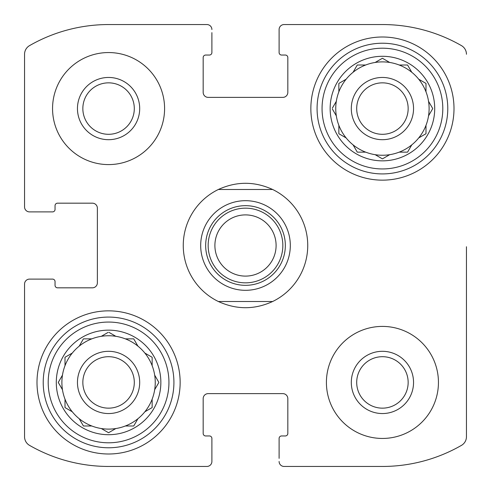 <?xml version="1.0" encoding="UTF-8"?>
<svg xmlns="http://www.w3.org/2000/svg" width="491" height="491" viewBox="0 0 491 491"><rect width="100%" height="100%" fill="white"/><g stroke="black" fill="none" stroke-linecap="round" stroke-linejoin="round"><path stroke-width="0.74" d="M82.844 108.572A25.728 25.728 0 0 1 108.572 82.844A25.728 25.728 0 0 1 134.301 108.572A25.728 25.728 0 0 1 108.572 134.301A25.728 25.728 0 0 1 82.844 108.572M356.699 382.428A25.728 25.728 0 0 1 395.292 360.142A25.728 25.728 0 0 1 395.292 404.707A25.728 25.728 0 0 1 356.699 382.428M24.55 436.745L24.55 284.086L24.55 436.745A9.961 9.961 0 0 0 29.552 445.38A158.71 158.71 0 0 0 108.572 466.45L206.914 466.45L108.572 466.45M382.428 466.45L284.086 466.45L382.428 466.45A158.71 158.71 0 0 0 461.448 445.38A9.961 9.961 0 0 0 466.45 436.745L466.45 246.746M466.45 308.986L466.45 436.745M284.086 24.55L382.428 24.55L284.086 24.55A4.978 4.978 0 0 0 279.109 29.528L279.109 52.555A2.492 2.492 0 0 0 281.601 55.047L285.332 55.047A2.492 2.492 0 0 1 287.824 57.539L287.824 92.394A4.978 4.978 0 0 1 282.847 97.371L208.153 97.371A4.978 4.978 0 0 1 203.176 92.394L203.176 57.539A2.492 2.492 0 0 1 205.668 55.047L209.399 55.047A2.492 2.492 0 0 0 211.891 52.555L211.891 32.639M108.572 24.55L206.914 24.55L108.572 24.55A158.71 158.71 0 0 0 29.552 45.62A9.961 9.961 0 0 0 24.55 54.256L24.55 206.914L24.55 54.256M24.55 206.914A4.978 4.978 0 0 0 29.528 211.891L52.555 211.891A2.492 2.492 0 0 0 55.047 209.399L55.047 205.668A2.492 2.492 0 0 1 57.539 203.176L92.394 203.176A4.978 4.978 0 0 1 97.371 208.153L97.371 282.847A4.978 4.978 0 0 1 92.394 287.824L57.539 287.824A2.492 2.492 0 0 1 55.047 285.332L55.047 281.601A2.492 2.492 0 0 0 52.555 279.109L29.528 279.109A4.978 4.978 0 0 0 24.55 284.086M206.914 466.45A4.978 4.978 0 0 0 211.891 461.472L211.891 438.445A2.492 2.492 0 0 0 209.399 435.953L205.668 435.953A2.492 2.492 0 0 1 203.176 433.461L203.176 398.606A4.978 4.978 0 0 1 208.153 393.629L282.847 393.629A4.978 4.978 0 0 1 287.824 398.606L287.824 433.461A2.492 2.492 0 0 1 285.332 435.953L281.601 435.953A2.492 2.492 0 0 0 279.109 438.445L279.109 458.361M211.891 458.361L211.891 461.472M279.109 461.472A4.978 4.978 0 0 0 284.086 466.45M466.45 54.256A9.961 9.961 0 0 0 461.448 45.62A158.71 158.71 0 0 0 382.428 24.55M279.109 32.639L279.109 29.528M211.891 29.528A4.978 4.978 0 0 0 206.914 24.55M32.639 211.891L29.528 211.891M29.528 279.109L32.639 279.109M164.589 108.572A56.017 56.017 0 0 0 108.572 52.555A56.017 56.017 0 0 0 52.555 108.572A56.017 56.017 0 0 0 108.572 164.589A56.017 56.017 0 0 0 164.589 108.572M438.445 382.428A56.017 56.017 0 0 0 382.428 326.411A56.017 56.017 0 0 0 326.411 382.428A56.017 56.017 0 0 0 382.428 438.445A56.017 56.017 0 0 0 438.445 382.428M36.997 382.428A71.576 71.576 0 0 1 144.36 320.439A71.576 71.576 0 0 1 144.36 444.41A71.576 71.576 0 0 1 36.997 382.428M310.852 108.572A71.576 71.576 0 0 1 418.215 46.59A71.576 71.576 0 0 1 418.215 170.561A71.576 71.576 0 0 1 310.852 108.572M330.148 108.572A52.279 52.279 0 0 1 408.567 63.296A52.279 52.279 0 0 1 408.567 153.849A52.279 52.279 0 0 1 330.148 108.572M322.053 108.572A60.375 60.375 0 0 1 412.612 56.287A60.375 60.375 0 0 1 412.612 160.858A60.375 60.375 0 0 1 322.053 108.572M332.376 108.13L336.317 101.306A46.682 46.682 0 0 1 338.858 91.817L338.858 83.421L346.13 79.223A46.682 46.682 0 0 1 353.078 72.275L357.27 65.008L365.666 65.008A46.682 46.682 0 0 1 375.155 62.461L382.428 58.263L389.694 62.461A46.682 46.682 0 0 1 399.183 65.008L407.579 65.008L411.777 72.275A46.682 46.682 0 0 1 418.725 79.223L425.992 83.421L425.992 91.817A46.682 46.682 0 0 1 428.539 101.306L432.737 108.572L428.539 115.845A46.682 46.682 0 0 1 425.992 125.334L425.992 133.73L418.725 137.922A46.682 46.682 0 0 1 411.777 144.87L407.579 152.142L399.183 152.142A46.682 46.682 0 0 1 389.694 154.683L382.428 158.881L375.155 154.683A46.682 46.682 0 0 1 365.666 152.142L357.27 152.142L353.078 144.87A46.682 46.682 0 0 1 346.13 137.922L338.858 133.73L338.858 125.334A46.682 46.682 0 0 1 336.317 115.845L332.376 109.014M336.317 101.306A46.682 46.682 0 0 0 336.317 115.845M346.13 79.223A46.682 46.682 0 0 0 338.858 91.817M365.157 65.008L365.666 65.008A46.682 46.682 0 0 0 353.078 72.275M389.694 62.461A46.682 46.682 0 0 0 375.155 62.461M407.579 65.008L411.777 72.275A46.682 46.682 0 0 0 399.183 65.008M425.992 91.817A46.682 46.682 0 0 0 418.725 79.223L419.167 79.474M428.539 115.845A46.682 46.682 0 0 0 428.539 101.306M425.992 133.73L418.725 137.922A46.682 46.682 0 0 0 425.992 125.334M399.183 152.142A46.682 46.682 0 0 0 411.777 144.87M375.597 154.935L375.155 154.683A46.682 46.682 0 0 0 389.694 154.683M353.078 144.87A46.682 46.682 0 0 0 365.666 152.142L365.157 152.142M338.858 125.843L338.858 125.334A46.682 46.682 0 0 0 346.13 137.922M351.304 108.572A31.117 31.117 0 0 1 397.986 81.623A31.117 31.117 0 0 1 397.986 135.522A31.117 31.117 0 0 1 351.304 108.572M356.699 108.572A25.728 25.728 0 0 1 395.292 86.293A25.728 25.728 0 0 1 395.292 130.858A25.728 25.728 0 0 1 356.699 108.572M317.076 108.572A65.352 65.352 0 0 1 415.104 51.978A65.352 65.352 0 0 1 415.104 165.166A65.352 65.352 0 0 1 317.076 108.572M56.293 382.428A52.279 52.279 0 0 1 134.712 337.151A52.279 52.279 0 0 1 134.712 427.704A52.279 52.279 0 0 1 56.293 382.428M48.204 382.428A60.375 60.375 0 0 1 138.757 330.142A60.375 60.375 0 0 1 138.757 434.713A60.375 60.375 0 0 1 48.204 382.428M83.93 338.858L91.817 338.858A46.682 46.682 0 0 1 101.306 336.317L108.13 332.376M83.421 338.858L79.223 346.13A46.682 46.682 0 0 0 72.275 353.078L65.008 357.27L65.008 365.666A46.682 46.682 0 0 0 62.461 375.155L58.263 382.428L62.461 389.694A46.682 46.682 0 0 0 65.008 399.183L65.008 407.579L72.275 411.777A46.682 46.682 0 0 0 79.223 418.725L83.421 425.992L91.817 425.992A46.682 46.682 0 0 0 101.306 428.539L108.572 432.737L115.845 428.539A46.682 46.682 0 0 0 125.334 425.992L133.73 425.992L137.922 418.725A46.682 46.682 0 0 0 144.87 411.777L152.142 407.579L152.142 399.183A46.682 46.682 0 0 0 154.683 389.694L158.881 382.428L154.683 375.155A46.682 46.682 0 0 0 152.142 365.666L152.142 357.27L144.87 353.078A46.682 46.682 0 0 0 137.922 346.13L133.73 338.858L125.334 338.858A46.682 46.682 0 0 0 115.845 336.317L109.014 332.376M133.73 425.992L137.922 418.725A46.682 46.682 0 0 1 101.306 428.539M62.461 375.155A46.682 46.682 0 0 0 62.461 389.694L62.21 389.259M72.275 353.078A46.682 46.682 0 0 0 65.008 365.666M91.817 338.858A46.682 46.682 0 0 0 79.223 346.13M115.845 336.317A46.682 46.682 0 0 0 101.306 336.317M137.922 346.13A46.682 46.682 0 0 0 125.334 338.858M152.142 365.666A46.682 46.682 0 0 0 144.87 353.078L145.311 353.33M154.683 389.694A46.682 46.682 0 0 0 154.683 375.155M144.87 411.777A46.682 46.682 0 0 0 152.142 399.183M79.223 418.725A46.682 46.682 0 0 0 91.817 425.992M65.008 399.183A46.682 46.682 0 0 0 72.275 411.777M77.455 382.428A31.117 31.117 0 0 1 124.131 355.478A31.117 31.117 0 0 1 124.131 409.377A31.117 31.117 0 0 1 77.455 382.428M82.844 382.428A25.728 25.728 0 0 1 121.437 360.142A25.728 25.728 0 0 1 121.437 404.707A25.728 25.728 0 0 1 82.844 382.428M43.22 382.428A65.352 65.352 0 0 1 141.248 325.834A65.352 65.352 0 0 1 141.248 439.022A65.352 65.352 0 0 1 43.22 382.428M351.304 382.428A31.117 31.117 0 0 1 397.986 355.478A31.117 31.117 0 0 1 397.986 409.377A31.117 31.117 0 0 1 351.304 382.428M108.572 77.455A31.117 31.117 0 0 1 135.522 124.131A31.117 31.117 0 0 1 81.623 124.131A31.117 31.117 0 0 1 108.572 77.455M158.624 382.87L158.881 382.428M65.008 407.579L65.45 407.837M133.982 339.299L133.73 338.858M152.142 357.786L152.142 357.27M407.07 152.142L407.579 152.142M357.018 151.701L357.27 152.142M338.858 83.421L338.858 83.93M357.27 65.008L357.018 65.45M218.372 301.517A62.24 62.24 0 0 1 218.372 189.483L272.628 189.483A62.24 62.24 0 0 1 272.628 301.517L218.372 301.517C236.459 309.76 254.541 309.76 272.628 301.517M272.628 189.483C254.541 181.24 236.459 181.24 218.372 189.483M245.5 290.31A44.81 44.81 0 0 1 206.693 223.092A44.81 44.81 0 0 1 284.307 223.092A44.81 44.81 0 0 1 245.5 290.31M245.5 285.332A39.832 39.832 0 0 1 211.001 225.584A39.832 39.832 0 0 1 279.999 225.584A39.832 39.832 0 0 1 245.5 285.332M245.5 282.847A37.347 37.347 0 0 1 213.162 226.83A37.347 37.347 0 0 1 277.838 226.83A37.347 37.347 0 0 1 245.5 282.847M245.5 276.102A30.602 30.602 0 0 1 218.998 230.199A30.602 30.602 0 0 1 272.002 230.199A30.602 30.602 0 0 1 245.5 276.102"/></g></svg>
